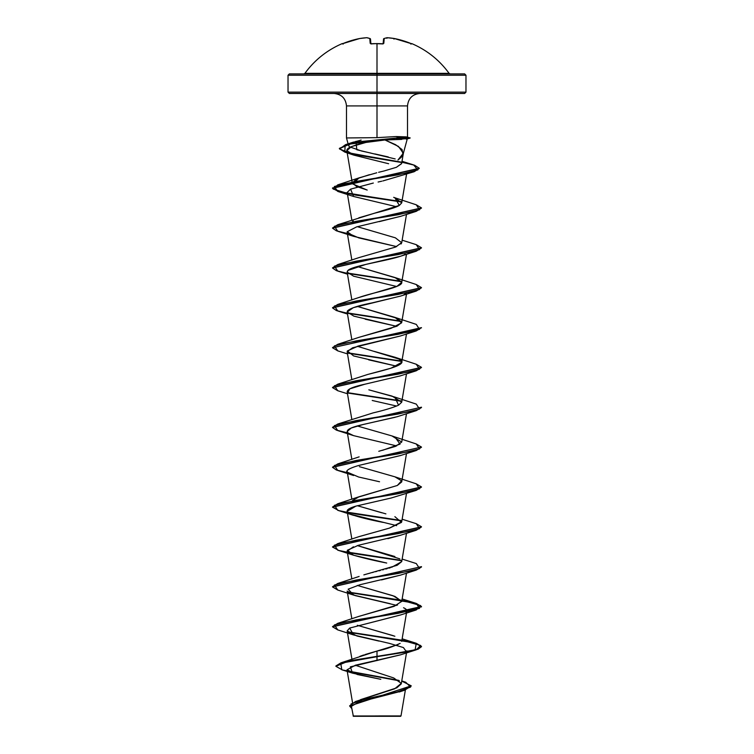 <?xml version="1.0" encoding="UTF-8"?>
<svg xmlns="http://www.w3.org/2000/svg" width="754" height="754" viewBox="0 0 754 754"><rect width="100%" height="100%" fill="white"/><g stroke="black" fill="none" stroke-linecap="round" stroke-linejoin="round"><path stroke-width="1.13" d="M411.392 43.685L394.361 38.529A88.793 81.724 102.9 0 0 387.245 37.709A88.793 33.855 95.4 0 0 384.22 38.529L383.805 43.355L382.457 43.77A88.972 82.195 180 0 0 377 43.619A88.972 82.195 180 0 0 371.543 43.77L371.543 43.77A88.972 82.195 0 0 1 377 43.619L377 73.345L449.092 73.345C439.384 60.056 426.962 50.15 411.825 43.619L411.656 43.76M342.175 43.619A0.669 0.669 0 0 1 342.74 43.638A0.669 0.669 0 0 0 342.175 43.619L342.175 43.619C327.038 50.15 314.616 60.056 304.908 73.345L377 73.345L377 75.23L465.972 75.23L377 75.23L377 93.468L464.643 93.468L377 93.468L377 105.928L346.482 105.928C345.718 98.378 341.562 94.231 334.022 93.468M464.643 93.468L465.972 92.139L377 92.139L465.972 92.139L465.972 75.23L464.643 73.892L289.357 73.892L377 73.892L377 73.345L449.092 73.345L450.166 73.892M395.897 715.932L377 716.3L400.638 716.3M380.007 715.923L377 715.97C406.029 715.951 409.054 715.942 380.007 715.923M289.357 93.468L377 93.468L377 75.23L288.028 75.23L288.028 92.139L377 92.139L288.028 92.139L289.357 93.468L377 93.468L377 105.928L407.518 105.928L377 105.928L377 137.652L396.152 136.54L377 137.652L377 105.928L346.482 105.928L346.482 137.954L377 137.652L346.491 137.954M406.425 136.889L396.152 136.54L399.073 137.793L396.152 136.54M360.487 699.665L396.793 687.837L401.26 683.897L406.642 652.05M359.846 656.366L363.682 654.981M364.917 654.585L377 651.051C383.871 649.769 391.59 647.205 400.157 643.369M393.305 635.688L357.339 625.292L394.87 636.244M358.772 616.442L397.584 604.953M401.731 601.089L393.032 595.735L357.339 585.434L394.879 596.386L401.731 601.362L394.106 606.348L359.13 616.31L337.726 623.341L397.895 613.379L419.544 608.393L416.274 603.417L347.622 591.975L401.439 600.241M401.731 561.57L397.151 565.293L363.852 574.878M365.011 574.539L366.906 573.992M368.159 573.643L369.997 573.153M371.929 572.635L373.305 572.277M375.492 571.721L376.746 571.391M379.026 570.806L380.308 570.476M382.58 569.883L383.682 569.59M385.728 569.044L387.32 568.601M388.791 568.177L390.383 567.705M391.637 567.31L401.712 561.636L406.5 533.276M399.827 558.855L357.339 545.566L394.879 556.518M358.829 536.697L389.45 528.12L401.712 521.777L406.5 493.418M381.722 512.758L357.339 505.708L385.897 513.87M359.404 466.66L394.87 476.801L401.533 480.826L397.339 485.482L359.13 496.726L352.561 500.59L357.443 497.386L397.367 485.463L401.712 481.91L406.5 453.55M378.781 451.288L395.454 446.406L401.712 442.051L391.92 435.925L394.87 436.934L400.091 444.106L382.532 450.317M391.92 435.925L357.339 425.991M398.527 405.19L401.712 402.193L392.137 396.123L368.847 389.827L394.879 397.075L398.527 405.19C392.598 407.754 384.144 410.317 373.145 412.881L337.726 424.04L397.905 414.069L419.544 409.092L416.274 404.106L394.879 397.075M374.342 351.411L394.87 357.217L399.083 359.093C410.072 364.21 387.641 369.337 367.735 374.455L391.015 368.197L401.712 362.335L399.083 359.093L357.339 346.265M358.951 337.349L397 326.19L401.712 322.467L397.556 318.452L357.339 306.407L394.879 317.349L401.609 322.853L390.949 328.358L359.13 337.283L337.726 344.314L397.895 334.352L419.544 329.366L416.274 324.39L394.879 317.349M358.895 297.51L396.981 286.332L401.741 282.26L396.472 278.122L357.339 266.539L394.87 277.491L401.741 282.26C403.202 287.387 372.325 292.505 358.584 297.632M401.053 243.976L401.712 242.75L395.379 237.821L357.339 226.681M352.382 221.921L353.192 220.799L352.382 221.921M358.838 217.812L374.927 213.109C388.574 209.744 396.717 207.18 399.337 205.427L401.712 202.883L394.813 197.746M376.764 172.779L359.13 177.84L352.759 183.948L367.207 190.065L356.633 186.511L352.288 182.958L356.689 178.83L369.441 174.683M378.631 172.298L384.172 170.941L378.631 172.298M401.637 163.514L396.378 167.313L401.599 163.675L403.305 153.618M401.75 139.396L384.974 139.98L395.586 144.683L402.089 149.575L402.994 154.693L401.194 157.322L397.952 160.037L403.296 153.241L398.461 146.417L384.974 139.98L365.926 142.449L357.716 144.485L351.449 146.615L346.831 150.668L353.975 155.164L388.649 163.741L353.975 155.164L344.832 152.12L401.373 162.468L360.054 155.578L344.88 152.138L339.385 148.689L351.477 143.411L399.073 137.793L351.477 143.072L339.385 148.359L344.832 151.79L359.912 155.22L401.09 162.082L350.78 153.373L339.583 149.019L345.511 144.664L399.073 137.793L410.063 137.793L399.073 137.793L359.96 141.62L345.125 145.126L344.832 152.12M378.103 182.025L381.731 181.205M396.661 206.747L353.598 196.474L350.601 189.141L373.315 183.043L350.601 189.141L347.16 192.449L351.854 220.253M400.694 216.304L379.205 221.648M347.443 232.995L358.866 237.915L396.661 246.615L353.607 236.341L347.189 231.732L356.651 226.879L400.402 216.407L416.274 211.337L356.105 221.308L334.456 226.285L337.726 231.271L353.607 236.341M405.162 254.164C397.226 259.583 353.192 265.003 347.999 270.422L347.16 272.175L351.854 299.979M400.694 296.03L353.306 307.66L347.16 312.033L353.862 316.143L396.661 326.331L365.19 319.196M400.6 335.926L352.627 347.764L347.142 351.713L351.854 379.696M368.649 359.837L396.661 366.199L353.607 355.926L347.34 350.94L358.452 345.954L400.393 335.992L416.274 330.921L356.095 340.893L334.446 345.869L337.735 350.855L332.514 347.745L421.467 327.651L416.274 330.921M400.553 375.803L399.648 376.105M347.745 392.806L349.705 388.885L364.861 384.22C352.193 386.934 346.369 389.639 347.387 392.344M372.222 400.478L396.661 406.057L372.41 400.515M395.143 417.282L363.296 424.455L351.223 428.036L347.16 431.618L348.084 432.994C345.257 430.317 349.771 427.612 361.618 424.86L397.122 416.736L416.274 410.647L356.095 420.609L334.446 425.595L337.726 430.572L353.598 435.642L348.084 432.994M400.732 455.463L358.574 465.51L400.402 455.576L416.274 450.506L356.105 460.468L334.456 465.454L337.726 470.439L353.607 475.51L349.215 473.635C344.012 471.646 347.132 468.941 358.574 465.51M347.519 472.258L358.612 477.009L379.545 481.759M347.434 512.004L350.77 514.275C347.669 512.918 346.557 511.561 347.443 510.213C348.367 508.884 351.166 507.527 355.841 506.141L391.137 498.017L355.841 506.141L347.16 511.344L351.854 539.148M396.661 525.642L350.77 514.275C358.32 516.999 369.13 519.704 383.192 522.409M400.798 535.161L387.82 538.658M353.409 546.791L347.16 551.202L352.721 554.916C361.675 557.621 373.004 560.335 386.717 563.04L353.607 555.227L347.34 550.25L358.452 545.265L400.393 535.302L416.274 530.232L356.105 540.194L334.456 545.18L337.726 550.156L353.607 555.227M400.676 575.066L381.515 579.911M351.854 618.864L347.16 591.061L355.03 595.556L396.661 605.358M401.712 641.362L406.792 611.202M400.76 614.896L349.658 628.073L347.16 630.928L356.981 635.999L378.951 641.079M406.698 651.701L406.84 650.853L406.387 651.767L403.437 647.563L389.309 643.36L353.598 634.953L349.658 628.073L400.402 615.019L416.265 609.948L356.095 619.92L334.446 624.896L337.735 629.882L332.514 626.781L421.486 606.847L416.274 603.747L401.863 600.646M400.647 654.802L355.454 665.198L346.991 669.797L357.49 674.557L380.789 679.316L352.514 673.143L350.346 666.866L400.402 654.877L416.274 649.816L347.537 661.484L335.898 666.3L342.373 669.938L399.441 680.853L348.565 671.484M401.562 691.116L358.339 702.285L351.628 706.178M353.362 716.3L377 716.3L353.362 716.3L351.534 706.988M375.219 716.017C345.455 715.998 347.217 715.98 377 715.97L353.117 715.989L375.219 716.017M401.769 680.909L405.746 682.247L410.591 687.073L397.245 691.889L355.483 701.531L394.681 688.788L401.279 683.378L393.711 677.959L355.285 665.245M340.968 662.823L377 651.051L377 656.338L340.968 662.823L335.898 665.971L347.537 661.154L377 656.338L377 660.598L377 656.677L408.461 651.692L418.102 649.203L421.486 646.706L416.274 643.605L401.863 640.504M347.839 670.994L398.706 680.353L347.839 670.994M355.483 701.531L349.639 705.829M411.241 685.838L349.63 705.998L411.241 685.838L401.741 681.088M349.63 705.998L351.798 708.553L351.044 703.972L364.041 699.392L404.549 690.24L411.222 685.999M352.514 673.143L341.798 669.769L340.751 663.218L415.134 649.807L416.274 643.275L347.613 631.833L401.439 640.099M407.245 138.661L406.161 139.104M407.301 138.764L402.994 154.693M388.272 156.926L374.832 153.92M370.827 153.071L361.515 150.998L349.385 146.766L348.508 145.381L351.864 142.685L361.147 140.046M346.482 137.954L348.508 145.381M355.945 141.328L356.821 149.763L395.171 158.924M396.378 167.313L384.172 170.941M393.682 197.341L394.879 197.774L399.337 205.427L337.735 224.73L397.905 214.767L419.554 209.782L416.265 204.805L421.486 207.906L332.523 228L337.735 224.73M401.731 242.665L395.454 247.095L359.13 257.557L337.735 264.588L397.905 254.626L419.554 249.64L416.265 244.664L421.486 247.764L332.533 267.868L337.735 264.588M367.735 374.455L337.726 384.182L397.895 374.21L419.544 369.234L416.274 364.248L421.486 367.349L332.523 387.443L337.726 384.182M394.87 516.66L401.496 522.39L389.45 528.12L359.13 536.594L337.726 543.625L397.895 533.653L419.544 528.677L416.274 523.691L421.486 526.792L332.533 546.886L337.726 543.625M398.046 644.595L377 651.051L377 656.338L408.461 651.362L418.102 648.864L421.486 646.376L416.293 643.275L401.91 640.184M401.91 600.325L416.283 603.417L421.486 606.518L332.523 626.612L337.726 623.341M421.486 566.989L416.274 570.09L356.095 580.052L334.446 585.038L337.735 590.024L332.514 586.914L421.486 566.65L332.533 586.753L337.726 583.483L397.895 573.521L419.544 568.535L416.274 563.549L402.146 559.072M401.448 560.382L347.622 552.116L401.439 560.382M401.439 520.514L347.622 512.249L401.439 520.514M332.533 507.027L337.726 503.757L397.905 493.795L419.554 488.809L416.265 483.832L421.486 486.933L332.533 507.027M332.523 467.169L337.735 463.899L397.905 453.936L419.554 448.95L416.265 443.965L421.486 447.075L332.523 467.169M347.358 432.815L336.397 430.138L332.514 427.471L421.486 407.207L332.523 427.311L337.726 424.04M401.448 400.939L347.622 392.664L401.448 400.939M401.439 361.072L347.622 352.806L401.439 361.072M332.533 347.585L337.726 344.314M347.622 312.948L401.448 321.213L347.613 312.948M332.533 307.726L337.726 304.456L397.895 294.494L419.544 289.508L416.274 284.522L421.486 287.623L332.533 307.726M401.439 281.355L347.622 273.08L401.439 281.355M401.854 162.223L414.606 165.239L419.271 168.265L332.514 187.972L338.8 191.384L355.888 194.805L401.439 201.629L347.029 193.25L333.164 189.056L337.726 184.871L397.631 174.9L417.839 169.914L413.616 164.928L402.014 161.271M401.618 640.466L348.018 632.238L404.813 641.032L420.572 645.424L416.274 649.816M401.618 600.599L348.018 592.38L404.813 601.164L420.572 605.556L416.265 609.948M348.018 552.522L401.618 560.74L355.973 553.898L338.829 550.477L332.514 547.055L421.467 526.961L416.274 530.232M348.018 512.663L401.618 520.882L355.982 514.039L338.829 510.618L332.514 507.197L421.477 487.103L416.274 490.364L356.105 500.336L334.456 505.312L337.726 510.298L353.607 515.368M347.358 472.673L336.397 470.006L332.514 467.339L421.486 447.075M421.486 407.537L416.274 410.647M401.618 401.298L348.018 393.079L401.618 401.298M337.745 390.723L332.514 387.613L421.477 367.509L416.265 370.789L356.095 380.751L334.446 385.737L337.735 390.713L347.5 393.758M401.618 361.439L348.018 353.211L401.618 361.439M401.618 321.572L348.018 313.353L401.618 321.572M347.358 313.23L336.397 310.563L332.514 307.886L421.467 287.792L416.274 291.063L356.105 301.025L334.456 306.011L337.726 310.987L347.5 314.041M401.618 281.713L348.018 273.495L401.618 281.713M347.358 273.372L336.397 270.695L332.514 268.028L421.477 247.934L416.274 251.195L356.105 261.167L334.456 266.143L337.726 271.129L347.5 274.173M347.358 233.504L336.397 230.837L332.514 228.17L421.477 208.076L416.274 211.337M401.618 201.997L355.982 195.145L338.829 191.723L332.514 188.302L419.252 168.434L414.144 171.733L355.313 181.573L334.324 186.492L337.726 191.412L401.618 201.997M421.486 327.82L332.514 347.745M405.982 612.314L406.453 611.814C407.49 610.467 406.519 609.109 403.55 607.752M390.12 603.69L353.598 595.085L348.15 589.185L359.894 584.746L400.402 575.161L416.274 570.09M391.137 498.017L416.274 490.364M396.661 445.916L353.598 435.642M364.861 384.22L400.402 375.85L416.265 370.789M347.349 311.063C349.818 308.358 357.999 305.643 371.873 302.938L400.393 296.133L416.274 291.063M403.729 294.814L406.378 293.014M396.661 286.473L353.607 276.2L347.142 272.071M347.311 271.261L347.999 270.422L365.794 264.418L400.393 256.275L416.274 251.195M382.825 180.96L414.144 171.733M353.975 155.164C345.407 152.308 344.569 149.462 351.449 146.615L365.926 142.449L384.974 139.98L395.897 139.481L399.073 138.123L410.063 138.123L399.073 138.123L395.897 139.481L407.217 138.632M421.477 447.235L416.274 450.506M289.357 73.892L288.028 75.23L377 75.23L377 73.892L464.643 73.892M303.834 73.892L304.908 73.345L377 73.345L377 43.619A88.972 82.195 0 0 1 382.457 43.77L383.805 43.355A0.669 0.622 -175 0 0 383.126 43.741M366.802 37.7L366.783 37.7A88.793 33.855 84.6 0 1 369.78 38.529L370.195 43.355L371.543 43.77L370.195 43.355L369.78 38.529A88.793 33.855 -95.4 0 0 366.755 37.709A88.793 81.724 -102.9 0 0 359.639 38.529L342.344 43.77M370.497 39.123L370.893 43.675L370.497 39.123A0.669 0.65 175 0 0 369.78 38.529A0.669 0.603 -69.1 0 1 370.073 38.567L370.44 39.123L369.78 38.529M383.107 43.675L383.56 39.123L383.107 43.675M366.934 37.709L366.783 37.7A0.669 0.613 -80.9 0 1 366.944 37.709A0.669 0.613 99.1 0 0 366.755 37.709L359.639 38.529A88.793 81.724 77.1 0 1 366.755 37.709L370.063 38.558M359.639 38.529L343.475 43.355A88.972 88.633 0 0 1 359.639 38.529M370.874 43.741A0.669 0.622 175 0 0 370.195 43.355A0.669 0.622 -5 0 1 370.817 43.647M342.241 43.77L342.439 43.732A0.669 0.669 157.5 0 0 342.241 43.77A0.669 0.669 -22.5 0 1 342.476 43.723L343.117 44.128M383.183 43.647A0.669 0.622 5 0 1 383.805 43.355L384.22 38.529A0.669 0.65 -175 0 0 383.503 39.123L384.22 38.529A88.793 33.855 -84.6 0 1 387.245 37.709A0.669 0.613 -99.1 0 0 386.877 37.775M394.361 38.529L410.525 43.355A88.972 88.633 0 0 0 394.361 38.529L393.984 39.123L394.361 38.529A88.793 81.724 -77.1 0 0 387.245 37.709L386.915 38.313L387.066 37.709L383.937 38.558A0.669 0.603 69.1 0 1 384.22 38.529M410.525 43.355L411.561 43.732L410.883 44.128L411.561 43.732L410.525 43.355L411.759 43.77A0.669 0.669 -157.5 0 0 411.524 43.723A0.669 0.669 22.5 0 1 411.759 43.77L410.949 43.977M373.796 43.619L383.089 43.921M377 43.562L370.911 43.921M419.978 93.468C412.438 94.231 408.282 98.378 407.518 105.928L407.518 137.209M352.552 702.756L346.991 669.797M351.939 659.232L347.16 630.928M401.712 601.504L406.5 573.134M351.854 579.006L347.16 551.202M351.854 499.28L347.16 471.476M351.854 459.422L347.16 431.618M401.712 442.051L406.5 413.692M351.854 419.563L347.16 391.76M401.712 402.193L406.5 373.833M401.712 362.335L406.5 333.965M351.854 339.837L347.16 312.033M401.712 322.467L406.5 294.107M401.712 282.609L406.5 254.249M351.854 260.121L347.16 232.307M401.712 242.75L406.5 214.39M401.712 202.883L406.566 174.136M352.288 182.958L346.831 150.668M405.379 689.967L400.996 715.942M399.252 691.974L404.549 690.24M353.522 142.082L345.511 144.664M359.13 177.84L337.726 184.871M394.879 197.774L416.265 204.805M402.146 240.187L416.265 244.664M394.87 277.491L416.274 284.522M359.13 297.425L337.726 304.456M394.87 357.217L416.274 364.248M394.87 436.934L416.265 443.965M359.13 456.867L337.735 463.899M394.87 476.801L416.265 483.832M359.13 496.726L337.726 503.757M402.146 519.214L416.274 523.691M359.121 576.452L337.726 583.483M402.146 598.94L416.274 603.417M402.146 638.798L416.274 643.275M353.598 634.953L337.735 629.882M353.598 595.085L337.735 590.024M347.5 353.899L337.735 350.855M353.598 196.474L337.726 191.412M406.934 138.962L410.063 138.123L407.207 137.021M387.217 37.7L394.342 38.52M371.543 43.723L372.014 43.694"/></g></svg>
